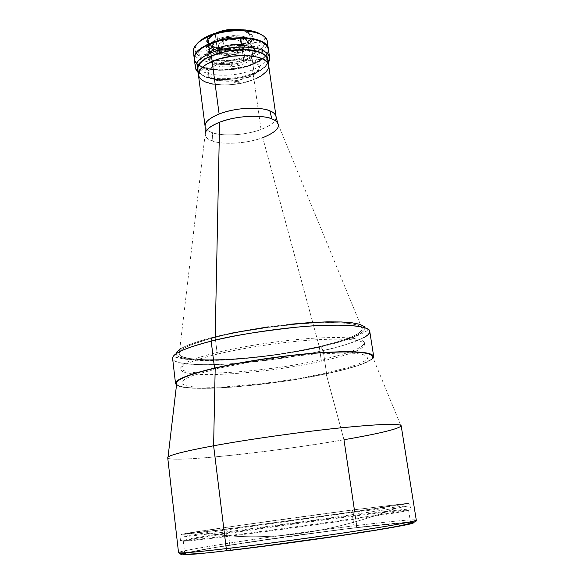 <?xml version="1.0" encoding="UTF-8"?>
<svg xmlns="http://www.w3.org/2000/svg" width="584" height="584" viewBox="0 0 584 584"><rect width="100%" height="100%" fill="white"/><g stroke="black" fill="none" stroke-linecap="round" stroke-linejoin="round"><path stroke-width="0.44" stroke-dasharray="2.92 2.19" d="M264.231 37.719L266.282 39.033C269.355 45.581 264.567 51.669 251.93 57.29L250.645 55.13C262.654 49.764 267.18 43.961 264.231 37.719L261.216 34.697M193.384 51.91C194.136 64.079 230.074 66.999 251.93 57.29L252.887 64.014C231.125 73.569 195.421 70.89 194.304 59.028L195.662 62.138L198.312 64.641L202.173 66.729L207.094 68.335L219.307 69.89L233.177 69.131L246.784 66.196L258.223 61.459L262.596 58.612L265.837 55.568L267.793 52.443L268.348 48.888C268.479 54.487 263.326 59.531 252.887 64.014L251.93 57.29C262.501 52.699 267.633 47.523 267.319 41.778M244.426 60.203L232.688 63.298L228.205 63.729L219.861 63.422L216.452 62.751L211.569 60.641L209.984 59.152L209.181 57.393L209.284 55.458L212.248 51.516L214.839 49.75L221.387 46.917L230.008 44.968L234.673 44.53L243.28 44.902L246.725 45.647L251.492 47.895L252.938 49.443L253.573 51.239L253.288 53.188L252.076 55.166L250.061 57.057L244.426 60.203M251.93 57.29C227.957 68.051 188.566 63.014 193.64 48.983L195.268 47.173C190.384 60.539 227.848 65.408 250.645 55.13L251.93 57.29M197.363 43.45L195.268 47.173M260.756 34.39L263.559 36.807L265.289 40.982L264.749 43.968L261.522 48.472L255.712 52.669L250.645 55.13L241.754 58.108L231.943 60.035L221.986 60.765L212.656 60.232L204.721 58.473L200.531 56.663L196.326 53.159L195.085 50.406L195.757 45.91L197.896 42.829M243.236 51.713L248.864 48.53L250.872 46.611L252.069 44.603L252.354 42.625L251.711 40.792L250.266 39.216L245.499 36.916L242.053 36.157L233.469 35.748L228.804 36.186L220.204 38.142L213.671 41.004L211.087 42.793L208.138 46.793L208.043 48.764L208.853 50.553L210.437 52.071L215.313 54.232L218.715 54.925L227.052 55.254L231.527 54.83L243.236 51.713M194.676 56.086L194.457 58.801C194.968 62.035 197.589 64.656 202.319 66.671L202.363 67.014C197.633 64.999 195.012 62.379 194.508 59.152C190.413 44.983 242.535 31.229 261.574 41.851L261.574 41.851C265.545 43.822 267.749 46.224 268.187 49.056C271.465 63.466 222.475 76.482 202.363 67.014L202.319 66.671C222.431 76.154 271.421 63.13 268.136 48.713L267.195 46.151M216.679 33.303C211.028 35.931 208.313 38.792 208.532 41.887C208.897 48.8 229.242 50.574 241.55 44.968L244.148 63.656C231.775 69.124 211.379 67.525 211.05 60.867C210.839 57.882 213.576 55.115 219.263 52.545L216.679 33.303L213.656 34.865L209.576 38.405L208.663 40.238L208.554 42.019L209.233 43.676L212.824 46.399L218.839 48.019L222.489 48.333L234.33 47.238L244.543 43.479L246.981 41.814L249.799 38.23L250.061 36.442L249.521 34.748L248.2 33.215L243.404 30.872L236.374 29.799L224.095 30.916L216.679 33.303L219.263 52.545C231.724 46.844 252.558 48.589 252.719 55.159C252.894 58.269 250.04 61.101 244.148 63.656L241.55 44.968C247.404 42.355 250.229 39.427 250.032 36.201C249.835 29.383 229.067 27.463 216.679 33.303M267.852 52.852L265.895 55.976L262.654 59.013L252.938 64.422L254.128 72.854C261.012 70.014 265.705 66.751 268.224 63.065C265.705 66.751 261.012 70.014 254.128 72.854C238.681 79.314 215.116 80.672 203.341 75.657L198.049 71.204L201.334 74.832L205.006 76.767L198.239 72.657L203.341 75.657C215.116 80.672 238.681 79.314 254.128 72.854L252.938 64.422C263.537 59.867 268.684 54.757 268.377 49.093M243.287 47.049L242.243 45.296C249.718 41.873 252.492 38.201 250.572 34.281C249.091 32.084 245.981 30.558 241.228 29.704L247.12 31.478L249.302 32.865L250.697 34.485L251.259 36.281L250.974 38.172L249.872 40.092L245.411 43.72L242.243 45.296L243.287 47.049C249.908 44.099 253.113 40.8 252.901 37.157C251.135 31.828 243.769 29.477 230.804 30.113C241.798 29.448 248.93 31.186 252.2 35.325C254.237 39.5 251.266 43.406 243.287 47.049L245.229 60.948L243.287 47.049C227.964 54.064 202.787 50.618 206.203 41.625C207.152 38.792 210.152 36.23 215.204 33.923L225.417 30.85L215.204 33.923L217.131 48.29C231.191 41.807 254.733 43.822 254.901 51.282C255.106 54.83 251.879 58.05 245.229 60.948L251.39 57.473L253.419 55.524L254.617 53.531L254.931 51.575L254.347 49.72L252.872 48.041L250.543 46.611L243.725 44.72L239.491 44.34L230.22 44.8L221.139 46.808L213.707 50.02L210.985 51.925L208.043 55.94L207.926 57.889L208.7 59.707L210.335 61.313L212.766 62.663L219.562 64.393L223.679 64.722L232.593 64.247L241.323 62.349L245.229 60.948C231.279 67.131 208.291 65.299 207.897 57.721C207.656 54.341 210.736 51.202 217.131 48.29L215.204 33.923C208.838 36.887 205.78 40.106 206.028 43.581C206.459 51.37 229.395 53.348 243.287 47.049M215.839 33.091L215.204 33.923L215.839 33.091M194.406 59.707L194.333 59.254C195.056 71.233 231.03 74.037 252.938 64.422L246.835 66.598L236.732 68.992L229.716 69.941L219.358 70.292L209.948 69.335L204.568 67.999L200.151 66.153L195.713 62.546M268.385 49.114L268.443 49.757M200.129 51.385L198.122 53.108L198.312 53.998L200.75 55.057L204.955 54.838L208.057 53.502L208.758 52.56L208.583 51.662L206.159 50.589L200.129 51.385M231.753 65.211L229.731 66.824L229.855 67.656L232.103 68.635L236.126 68.416L239.163 67.16L239.893 66.277L239.79 65.437L237.549 64.452L231.753 65.211M252.857 42.814L250.682 44.566L250.77 45.486L253.062 46.567L257.237 46.355L260.449 44.997L261.245 44.041L261.179 43.121L258.902 42.026L252.857 42.814M215.262 33.266C210.919 35.361 208.327 37.668 207.495 40.179C204.261 48.633 227.877 51.896 242.243 45.296L234.615 47.691L226.212 48.822L218.248 48.516L211.882 46.808L208.079 43.931L207.349 42.179L207.466 40.296L210.203 36.434L215.262 33.266M268.012 61.619L267.903 62.16C265.735 75.044 222.745 84.841 205.006 76.767L212.335 78.796L221.307 79.658L231.176 79.3L244.382 77.008L253.325 74.088L260.625 70.387L265.669 66.182L268.012 61.619M267.764 59.875L267.26 63.276L265.282 66.32L262.055 69.211L257.902 71.81L247.798 75.927L234.856 78.767L221.073 79.534L209.51 78.059L201.794 74.898L199.253 72.642L197.91 69.963M219.394 39.639C215.562 41.362 213.299 43.289 212.598 45.421C210.087 52.056 228.928 54.597 240.404 49.355L241.053 50.45C228.986 55.955 209.167 53.305 211.795 46.326C212.525 44.092 214.912 42.063 218.949 40.245L219.394 39.639L216.839 40.938L213.379 43.895L212.488 46.917L213.058 48.304L216.073 50.589L224.241 52.202L230.928 51.859L240.404 49.355L242.937 48.1L246.492 45.216L247.579 42.201L245.995 39.515L244.251 38.427L236.002 36.69L225.658 37.639L219.394 39.639L218.949 40.245C228.877 35.653 245.514 36.347 248.083 41.354C249.638 44.581 247.295 47.611 241.053 50.45L240.404 49.355C246.324 46.654 248.543 43.764 247.068 40.697C244.608 35.931 228.826 35.274 219.394 39.639M223.066 41.333L223.774 46.545C233.337 43.61 239.506 44.129 242.294 48.092C242.397 49.83 240.834 51.414 237.593 52.852L236.885 47.727C240.119 46.282 241.681 44.683 241.572 42.924C238.783 38.916 232.614 38.391 223.066 41.333L229.439 39.632L233.943 39.405L239.36 40.537L240.513 41.245L241.579 43.012L241.455 43.99L239.907 45.975L236.885 47.727L230.629 49.385L224.168 49.436L219.642 47.844L218.496 46.107L219.102 44.121L220.051 43.128L223.066 41.333C219.898 42.785 218.372 44.369 218.489 46.085C221.285 50.085 227.417 50.633 236.885 47.727L237.593 52.852C228.11 55.743 221.971 55.21 219.183 51.253C219.073 49.552 220.599 47.983 223.774 46.545L223.066 41.333M241.002 38.931L241.608 43.267L244.265 43.493L243.579 44.201L242.973 39.873L243.659 39.164L241.002 38.931L243.616 39.04L242.382 40.062L240.316 39.624L241.002 38.931L240.316 39.639L242.973 39.873L243.579 44.201L240.922 43.975L241.608 43.267L241.002 38.931M217.263 49.187L217.832 53.472L220.489 53.699L219.839 54.363L219.263 50.093L219.912 49.421L217.263 49.187L219.861 49.29L218.365 50.334L216.664 49.99L217.263 49.187L216.613 49.859L219.263 50.093L219.839 54.363L217.182 54.137L217.832 53.472L217.263 49.187M242.09 50.297L247.266 47.355L249.112 45.589L250.207 43.734L250.463 41.909L249.872 40.23L248.528 38.77L244.134 36.653L240.966 35.953L233.067 35.58L220.876 37.777L214.868 40.413L212.488 42.063L209.766 45.749L209.663 47.567L211.861 50.618L216.35 52.618L219.482 53.261L231.293 53.18L242.09 50.297M240.425 49.53L231.125 52.012L220.949 52.078L214.401 49.801L212.525 47.173L212.62 45.603L214.978 42.442L222.183 38.77L232.636 36.887L239.418 37.201L242.141 37.799L245.922 39.617L247.601 42.311L246.455 45.472L244.878 46.997L240.425 49.53M253.931 79.446C233.177 88.337 199.159 85.936 198.538 74.993C198.195 70.189 202.75 65.671 212.189 61.444L218.204 59.247L228.337 56.809L238.951 55.597L249.061 55.728L257.712 57.181L264.143 59.787L267.822 63.298L268.501 67.379L267.289 70.233L263.136 74.46L256.566 78.3L251.113 80.504L241.849 83.074L231.921 84.6L225.329 84.979L216.036 84.541L208.138 82.935L203.984 81.256L199.816 77.979L198.604 75.387L198.728 72.584L201.458 68.211L207.064 63.985L212.189 61.444C233.198 51.91 268.443 54.699 268.56 65.401C268.822 70.562 263.946 75.241 253.931 79.446L252.565 69.788L253.931 79.446M210.846 51.297C201.429 55.582 196.896 60.174 197.253 65.079C197.91 76.241 231.877 78.796 252.565 69.788C262.552 65.532 267.406 60.765 267.129 55.502C266.976 44.588 231.79 41.639 210.846 51.297L211.437 55.743L210.846 51.297M256.42 59.619L255.106 60.634L255.157 61.167L256.522 61.787L259.026 61.648L261.428 60.298L261.391 59.772L260.026 59.145L256.42 59.619M203.582 68.153L202.378 69.146L203.94 70.27L206.466 70.131L208.743 68.802L207.189 67.678L203.582 68.153M235.126 81.351L233.914 82.286L235.323 83.329L237.732 83.191L239.995 81.942L238.593 80.899L235.126 81.351M248.273 77.008L254.653 73.555L256.945 71.496L258.325 69.335L258.675 67.211L257.982 65.255L256.369 63.576L251.011 61.137L247.127 60.349L237.403 59.977L232.118 60.48L222.365 62.656L214.956 65.788L212.021 67.729L209.86 69.854L208.678 72.044L208.561 74.153L209.473 76.059L211.262 77.665L216.766 79.928L220.599 80.643L229.994 80.92L235.045 80.424L239.936 79.548L248.273 77.008M198.509 75.402L198.443 75.015C199.071 85.972 233.177 88.388 253.982 79.468L261.033 129.487C271.888 124.947 276.904 120.676 276.064 116.661C276.239 121.282 271.231 125.553 261.033 129.487L253.982 79.468C264.026 75.256 268.917 70.562 268.655 65.386M179.186 354.057C178.222 349.466 190.216 343.91 215.175 337.384L215.189 336.72L215.175 337.377C242.594 330.478 282.459 324.609 313.192 322.996C345.049 321.689 361.401 323.689 362.248 328.982C360.532 334.45 346.202 340.333 319.258 346.626C346.998 340.136 361.321 334.128 362.226 328.595C360.452 323.499 343.706 321.653 311.98 323.062C281.408 324.755 242.221 330.573 215.175 337.384L217.284 354.13C244.462 347.582 283.78 341.793 314.426 339.859C346.217 338.173 362.963 339.64 364.657 344.261C363.679 349.312 349.254 354.962 321.397 361.219L319.258 346.626C265.37 359.452 181.741 364.708 179.186 354.057L205.115 134.451C205.393 137.247 207.933 139.452 212.737 141.08L212.474 132.678C223.614 136.671 246.171 135.138 261.033 129.487C239.987 137.05 217.854 135.232 212.474 132.678L212.737 141.08C218.285 143.635 241.046 145.394 262.734 137.707C273.502 133.612 278.663 129.188 278.218 124.443L277.67 123.041M319.258 346.626L262.734 137.707L319.258 346.626L321.397 361.219C266.567 373.753 181.463 379.52 180.974 369.424C180.872 365.277 192.976 360.182 217.284 354.13L215.175 337.384C190.975 343.691 178.952 349.123 179.105 353.678C179.719 364.781 264.661 359.635 319.258 346.626L321.178 359.759C266.377 372.337 181.288 378.045 180.785 367.84C180.675 363.657 192.771 358.525 217.073 352.444L215.175 337.377C190.975 343.691 178.952 349.123 179.105 353.678C179.711 364.781 264.661 359.635 319.258 346.626L296.526 351.239L272.042 355.087L247.455 357.919L224.417 359.532L204.59 359.781L189.574 358.576L182.967 356.963L180.828 355.926L179.529 354.743L179.091 353.415L180.909 350.385L183.186 348.706L190.479 345.093L207.853 339.311L223.139 335.479L240.674 331.858L269.392 327.244L298.234 324.032L315.981 322.857L331.581 322.492L349.568 323.456L357.342 325.018L359.875 326.047L361.496 327.215L362.211 328.507L362.029 329.916L360.985 331.42L359.109 333.004L352.984 336.34L338.603 341.538L319.258 346.626C346.998 340.136 361.321 334.128 362.226 328.595C360.452 323.492 343.706 321.653 311.98 323.062C281.408 324.755 242.221 330.566 215.175 337.377L217.073 352.444C244.236 345.874 283.547 340.078 314.185 338.173C345.969 336.515 362.708 338.019 364.416 342.684C363.438 347.787 349.028 353.473 321.178 359.759L319.258 346.626M205.269 132.955L205.115 134.451C206.013 137.758 208.561 139.97 212.737 141.08C224.205 145.058 247.419 143.452 262.734 137.707M212.474 132.678C208.568 131.59 206.108 129.495 205.101 126.378C205.524 129.013 207.984 131.115 212.474 132.678M213.167 84.169L225.307 85.016L235.257 84.249L248.185 81.49L256.624 78.322M268.706 65.963L268.655 65.401M256.909 59.845L259.566 59.495L260.595 60.342L258.829 61.342L256.982 61.437L255.945 60.59L256.909 59.845M204.108 68.372L206.758 68.021L207.897 68.854L206.225 69.832L204.371 69.927L203.225 69.102L204.108 68.372M235.607 81.556L238.155 81.22L239.192 81.986L237.527 82.906L235.753 83.008L234.717 82.242L235.607 81.556M248.806 77.234L240.163 79.869L235.096 80.782L229.862 81.293L220.132 81.001L216.153 80.263L210.444 77.927L208.583 76.256L207.634 74.285L207.751 72.095L208.977 69.825L211.211 67.62L214.248 65.605L221.942 62.357L232.06 60.094L237.549 59.575L247.638 59.955L251.667 60.78L257.223 63.306L258.887 65.058L259.603 67.08L259.238 69.284L257.799 71.525L255.42 73.664L248.806 77.234M239.674 44.939L243.331 47.151L243.579 49.348L241.732 51.633L236.44 54.232L228.928 55.575L224.03 55.385L219.204 53.713L217.847 51.794L217.927 50.647L219.686 48.341L225.001 45.669L232.688 44.289L239.674 44.939M204.699 532.966L348.816 512.818L401.398 506.394L407.428 506.131L396.134 508.204C327.901 534.163 264.092 542.419 204.699 532.966C264.092 542.419 327.901 534.163 396.134 508.204L324.624 518.738L231.68 531.272L184.091 536.813L183.296 536.63L187.077 535.835L204.699 532.966M354.371 509.722L356.722 525.52C378.928 522.811 414.384 518.774 416.275 520.074C413.538 519.22 393.689 521.038 356.722 525.52C285.554 534.09 178.193 550.172 178.536 552.639C177.164 551.522 215.445 544.96 258.369 538.74C302.103 532.491 334.887 528.089 356.722 525.52L356.065 527.607L302.534 534.491C272.086 538.63 233.06 544.346 205.751 549.011L181.806 553.902C180.544 554.654 182.741 554.888 188.413 554.596L227.899 550.676L196.596 553.968M397.266 526.323L410.194 523.315L410.589 522.943L409.888 522.731L405.362 522.746L354.276 527.929L352.546 516.256C387.44 511.818 406.114 509.796 408.566 510.182C407.647 511.007 387.812 514.278 349.064 519.972C311.549 525.447 262.53 532.097 228.724 536.309L230.446 550.223L200.94 553.34L230.446 550.223L228.724 536.309C198.852 540.003 183.712 541.58 183.303 541.039C182.894 539.616 284.999 524.804 352.546 516.256L354.276 527.929C286.51 536.002 184.259 551.427 184.785 553.909L187.975 554.216M410.472 522.162C399.047 522.607 374.315 525.41 356.065 527.607L356.722 525.52L343.976 439.745L326.113 373.724C354.941 367.504 370.468 361.934 372.702 357.007L401.077 426.123M167.725 457.732C168.243 463.353 274.487 451.943 343.976 439.745C380.053 433.481 399.113 428.817 401.171 425.758M176.653 383.863C179.784 393.149 268.567 386.36 326.113 373.724L343.976 439.745C276.064 451.651 172.849 462.893 167.907 458.06L168.017 457.133M184.69 553.092L205.751 549.011L235.98 544.098L338.494 529.776L404.887 522.476L413.888 522.213L413.99 522.87L409.45 524.14M247.981 548.266L227.899 550.676M183.347 554.8L181.449 554.712M180.85 554.45L181.507 554.019M230.446 550.223L323.222 538.068L394.901 526.768C365.146 532.404 281.342 544.398 230.446 550.223M407.603 524.133L410.603 522.979C408.063 522.081 389.287 523.731 354.276 527.929L286.642 536.769L215.416 547.515L192.895 551.595L185.267 553.537L184.785 553.917L185.405 554.15L187.15 554.223L199.239 553.486M353.802 515.424L352.371 509.978L408.873 503.174C410.589 503.393 391.681 506.35 352.137 512.037L226.767 529.133L226.723 535.886C262.493 531.411 314.929 524.286 353.853 518.592C393.901 512.679 413.005 509.496 411.165 509.036C406.442 509.022 387.323 511.146 353.802 515.424C286.583 523.965 185.719 538.506 180.493 540.631C178.507 541.529 193.917 539.952 226.723 535.886L226.767 529.133C194.406 533.294 179.193 535.039 181.12 534.375C186.201 532.783 285.963 518.65 352.371 509.978L353.802 515.424M226.767 529.133L190.143 533.674L181.427 534.294L236.25 525.892L352.371 509.978L409.099 503.204L343.874 513.212L226.767 529.133M351.539 510.109L235.724 525.987L195.968 531.871L183.325 534.258L247.171 526.439L365.036 510.153L406.734 503.43L351.539 510.109M363.635 337.683C351.86 343.085 338.377 347.378 323.186 350.553L326.595 373.753L347.553 368.73L358.707 365.358L367.059 362.102L373.147 358.087C368.416 362.876 352.897 368.095 326.595 373.753L323.186 350.553L320.718 346.757L353.159 337.172C359.379 334.486 363.372 331.763 365.139 329.026L362.576 325.383L352.24 322.821C341.355 321.835 327.821 321.718 311.622 322.492L263.523 327.529C241.827 330.931 225.066 334.157 213.24 337.209C201.049 340.224 190.654 343.779 182.033 347.874C177.543 350.612 175.842 353.174 176.937 355.561C180.164 357.7 186.77 359.204 196.757 360.065C219.387 361.138 251.857 358.393 276.977 354.78C295.248 351.977 309.827 349.305 320.718 346.757L323.186 350.553C305.301 355.05 277.947 359.218 241.112 363.065C204.896 366.387 172.251 364.577 172.594 358.372C173.39 370.073 264.523 364.343 323.186 350.553C353.181 343.626 368.708 337.231 369.752 331.362C369.344 330.128 367.818 330.267 365.175 331.792C362.065 333.486 360.97 334.355 352.787 337.64C344.319 340.764 333.712 343.823 320.959 346.801C280.802 355.999 225.512 361.971 195.355 360.204L184.296 359.072L175.572 357.211C173.594 356.97 172.601 357.35 172.594 358.35M326.595 373.753C271.005 385.9 186.128 392.901 176.514 385.017L182.996 387.177L197.158 388.331L209.853 388.294L232.534 387.112L258.04 384.688L284.627 381.221L326.595 373.753M323.689 373.607L348.093 367.526L357.715 364.299L364.423 361.182L367.548 358.379L366.832 356.079L362.474 354.386L355.072 353.349L344.626 352.911L313.177 354.174L272.662 358.576L252.419 361.649L218.431 368.292L193.983 375.111L186.062 378.447L182.025 381.432L182.062 383.878L185.843 385.681L192.654 386.812L212.649 387.345L226.22 386.791L258.967 383.936L276.553 381.732L293.716 379.169L323.689 373.607M176.55 352.276L176.682 355.276L180.609 357.583L187.61 359.167L196.757 360.065L221.832 360.102L237.761 359.153L272.947 355.349L306.469 349.787L333.625 343.538L345.414 340.012L355.145 336.333L361.905 332.705L365.036 329.361L364.263 326.514M289.438 324.31L268.304 326.85M229.074 333.581L199.75 340.947L188.515 344.874L180.551 348.736M208.532 41.887L211.05 60.867M252.2 35.325L250.572 34.281M254.901 51.282L252.901 37.157M207.897 57.721L206.028 43.581M206.203 41.625L207.495 40.179M250.032 36.201L252.719 55.159M212.598 45.421L211.795 46.326M241.572 42.924L242.294 48.092M243.659 39.164L244.265 43.493M219.912 49.421L220.489 53.699M216.613 49.859L217.182 54.137M240.316 39.639L240.922 43.975M218.489 46.085L219.183 51.253M247.068 40.697L248.083 41.354M198.538 74.993L198.407 73.971M197.808 69.372L197.253 65.079M268.56 65.401L268.414 64.386M267.501 58.05L267.129 55.502M364.416 342.684L364.657 344.261M362.248 328.982L278.218 124.443M180.785 367.84L180.974 369.424M237.688 44.515L222.657 46.574M184.785 553.909L183.303 541.039M410.603 522.979L408.566 510.182M411.165 509.036L408.873 503.174M180.493 540.631L181.12 534.375"/><path stroke-width="0.88" d="M261.216 34.697C252.098 27.733 224.942 28.171 208.619 35.741L207.685 36.974C227.585 27.645 261.274 29.054 266.282 39.033M208.619 44.056C230.804 33.704 268.144 36.953 268.319 48.684L267.545 46.399L265.289 43.727L261.676 41.435L256.836 39.624L250.938 38.376L244.214 37.748L229.446 38.471L214.978 41.676L208.619 44.056L203.21 46.822L198.954 49.859L196.005 53.035L194.457 56.217L194.275 58.823C193.888 53.567 198.669 48.647 208.619 44.056L207.685 36.974L208.619 44.056M268.319 48.662L267.319 41.778C267.122 29.894 229.819 26.521 207.685 36.974C197.75 41.603 192.983 46.581 193.384 51.91L194.275 58.823M193.64 48.983C195.056 44.596 199.743 40.595 207.685 36.974L208.619 35.741C203.48 38.048 199.728 40.617 197.363 43.45M197.896 42.829L203.487 38.398L211.525 34.551L221.299 31.66L228.329 30.404L238.922 29.674L245.579 29.981L254.281 31.58L260.756 34.39M267.195 46.151L261.522 41.501C244.236 31.857 196.684 42.406 194.676 56.086M209.853 53.37C198.071 58.86 193.538 64.503 196.268 70.306L198.239 72.657L195.45 67.912C195.071 62.751 199.874 57.904 209.853 53.37C225.796 46.216 251.835 44.953 263.004 50.647C251.835 44.953 225.796 46.216 209.853 53.37L208.678 44.479L209.853 53.37M261.705 53.064L263.004 50.647C266.99 52.589 269.202 54.954 269.633 57.75L268.224 63.065L269.487 60.276C270.37 56.444 268.209 53.232 263.004 50.647L261.705 53.064C266.406 55.356 268.509 58.21 268.012 61.619L267.289 57.655L265.143 55.173L261.705 53.064L257.099 51.399L245.112 49.698L231.074 50.414L217.314 53.436L206.101 58.247L202.035 61.079L199.217 64.036L197.728 67.007L198.049 71.204C189.42 57.947 242.156 42.523 261.705 53.064M225.417 30.85L230.804 30.113L225.417 30.85M215.934 32.959L223.789 30.426L228.14 29.653L236.79 29.244L241.228 29.704C232.593 28.521 224.161 29.601 215.934 32.959M269.633 57.75L268.377 49.093C268.209 37.376 230.862 34.135 208.678 44.479L218.489 41.092L229.505 38.894L240.696 38.106L247.726 38.405L254.062 39.347L261.741 41.851L266.654 45.442L268.385 49.114M195.713 62.546L194.406 59.707M194.333 59.254L195.107 55.049L197.363 51.859L203.261 47.246L208.678 44.479C198.721 49.071 193.939 53.983 194.326 59.239L195.45 67.912M268.443 49.757L267.852 52.852M197.91 69.963L198.005 66.992L199.597 63.897L202.568 60.882L206.634 58.123L217.007 53.67L230.724 50.582L245.346 49.837L257.252 51.604L261.479 53.159L264.691 55.1L266.895 57.502L267.764 59.875M212.189 61.393L211.437 55.743L212.189 61.393M219.117 114.004C234.439 107.799 259.26 106.295 269.83 110.843C273.619 112.391 275.699 114.325 276.064 116.661C275.247 113.924 273.166 111.982 269.83 110.843L271.881 118.88L269.83 110.843C265.099 107.974 241.156 105.697 219.117 114.004L212.131 61.415L219.117 114.004C208.97 118.457 204.298 122.582 205.101 126.378C204.823 122.078 209.495 117.953 219.117 114.004M277.67 123.041L276.064 116.661L268.655 65.386C268.531 54.655 233.198 51.859 212.131 61.415C202.663 65.656 198.1 70.189 198.443 75L205.101 126.378L205.269 132.955M262.734 137.707C274.217 132.955 279.378 128.531 278.218 124.443C277.276 121.837 275.166 119.983 271.881 118.88C261.012 114.318 235.41 115.902 219.599 122.224L215.189 336.72L219.599 122.224C209.933 126.122 205.108 130.203 205.115 134.451C204.582 130.67 209.415 126.597 219.599 122.224C242.345 113.763 267.034 115.99 271.881 118.88C275.604 120.355 277.721 122.209 278.218 124.443M256.624 78.322L261.26 75.81L266.289 71.671L268.151 68.795L268.706 65.963M268.655 65.401L267.917 63.276L265.778 60.845L262.362 58.772L257.778 57.144L245.842 55.495L231.863 56.217L218.161 59.218L206.992 63.97L202.94 66.758L200.122 69.671L198.64 72.591L198.443 75.015M198.509 75.402L199.728 78L202.217 80.285L205.867 82.183L213.167 84.169M372.702 357.007C372.22 352.276 354.911 350.874 320.769 352.809C287.788 354.999 244.711 361.262 215.189 368.124L213.613 445.767L226.271 548.61L227.358 550.588L227.899 550.676L227.358 550.588L226.271 548.61C204.531 551.172 179.025 553.793 178.536 552.639C178.967 553.574 194.881 552.23 226.271 548.61C261.968 544.434 313.915 537.433 353.59 531.433C394.521 525.162 415.421 521.373 416.275 520.074C418.188 521.074 379.673 527.761 332.194 534.594C283.802 541.441 248.499 546.113 226.271 548.61L213.613 445.767C249.186 439.248 301.651 431.846 341.129 427.802C381.812 423.845 401.792 423.291 401.077 426.123C397.237 429.262 378.206 433.803 343.976 439.745L354.371 509.722M187.975 554.216L199.239 553.486M401.171 425.758C399.711 423.276 378.76 424.057 338.311 428.094C299.154 432.189 248.331 439.402 213.613 445.767C183.091 451.483 167.798 455.469 167.725 457.732L178.536 552.639C179.806 555.202 196.093 554.523 227.38 550.602C266.18 546.179 323.799 538.331 363.905 532.002C405.61 525.622 418.991 521.592 416.275 520.074L401.171 425.758M167.907 458.06C166.104 455.921 181.339 451.826 213.613 445.767L215.189 368.124C188.333 374.592 175.485 379.834 176.653 383.863L168.017 457.133M227.899 550.676C250.259 548.106 295.935 542.346 347.517 534.645C375.877 530.374 399.427 526.388 409.355 524.162C415.304 522.68 415.677 522.016 410.472 522.162M409.45 524.14L388.36 528.148L349.268 534.382L247.981 548.266M196.596 553.968L183.347 554.8M181.449 554.712L180.85 554.45M181.507 554.019L184.69 553.092M407.603 524.133L397.266 526.323M172.594 358.372C172.265 352.532 193.384 345.56 211.174 341.173C211.014 338.64 211.7 337.318 213.24 337.209C211.7 337.318 211.014 338.64 211.174 341.173L214.54 368.095C243.864 361.277 286.481 355.028 319.609 352.721C353.94 350.656 371.971 351.889 373.687 356.423L373.147 358.087L373.687 356.43L373.015 355.269L368.716 353.386L354.911 351.809L341.136 351.707L314.871 353.072L284.226 356.174L262.983 359.065L232.505 364.285L214.54 368.095L211.174 341.173C185.274 347.882 172.419 353.619 172.594 358.372L175.543 383.557M373.687 356.423L369.752 331.362C367.905 326.011 349.874 324.127 315.659 325.711C282.649 327.609 240.279 333.895 211.174 341.173C229.191 336.18 258.128 331.471 297.993 327.04C337.202 323.251 370.205 325.303 369.752 331.362C369.84 333.398 367.796 335.508 363.635 337.683M176.514 385.017L175.543 383.564C175.448 379.512 188.449 374.359 214.54 368.095L193.121 373.833L183.325 377.432L179.887 379.096L175.996 382.104L175.536 383.411L176.514 385.017M364.263 326.514L359.795 324.31L352.24 322.821L341.574 321.974L327.23 321.857L309.542 322.616L289.438 324.31M268.304 326.85L229.074 333.581M180.551 348.736L176.55 352.276M196.268 70.306L198.093 71.555M269.487 60.276L268.063 61.97M198.407 73.971L197.808 69.372M268.414 64.386L267.501 58.05"/></g></svg>
